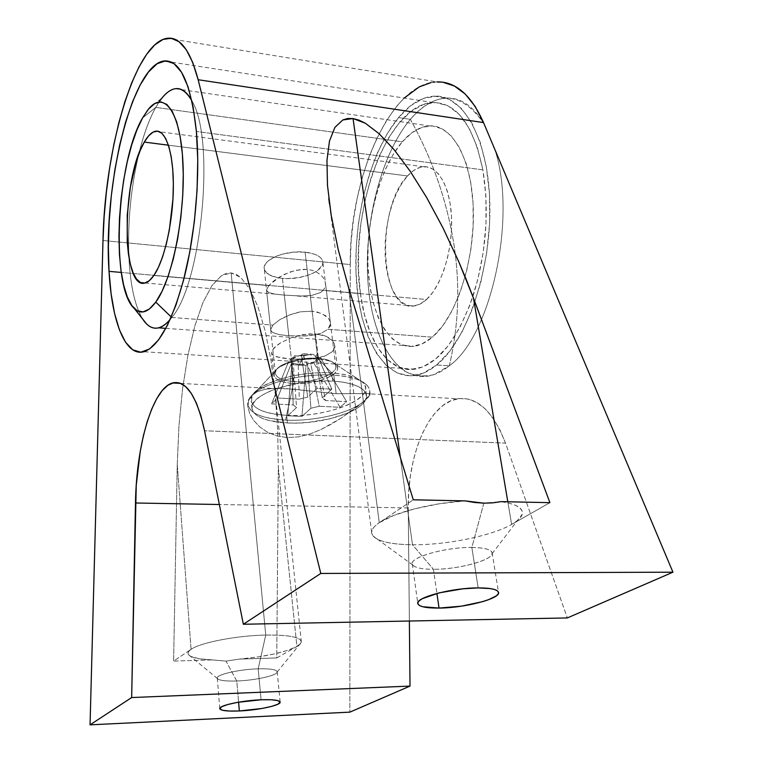 <?xml version="1.0" encoding="UTF-8"?>
<svg xmlns="http://www.w3.org/2000/svg" width="763" height="763" viewBox="0 0 763 763"><rect width="100%" height="100%" fill="white"/><g stroke="black" fill="none" stroke-linecap="round" stroke-linejoin="round"><path stroke-width="0.57" stroke-dasharray="3.81 2.86" d="M236.768 680.997C255.548 680.424 278.409 675.207 277.169 671.65C276.254 669.494 269.93 668.55 258.199 668.827L261.07 699.776L258.199 668.827C270.817 668.56 277.131 669.637 277.15 672.069C276.721 675.636 254.718 680.443 236.768 680.997L225.991 661.101L239.544 659.079C265.925 656.6 285.047 652.403 296.912 646.49L301.204 642.465C301.671 637.334 289.845 634.864 265.743 635.054L258.199 668.827L265.743 635.054L231.16 272.925L221.423 275.691L211.885 285.696L202.901 302.653L194.823 326.039L187.956 355.033L182.595 388.605L178.971 425.506L177.254 464.324L191.065 649.342C200.24 642.637 236.768 635.55 265.743 635.054C287.765 634.816 299.611 636.924 301.29 641.368C301.538 642.98 300.069 644.687 296.912 646.49L278.323 467.395L276.75 657.944L239.544 659.079L225.991 661.101L212.372 659.909L173.611 661.092L177.254 464.324L178.971 425.506L182.595 388.605L187.956 355.033L194.823 326.039L202.901 302.653L211.885 285.696L221.423 275.691L226.287 273.392L231.16 272.925L235.986 274.279L240.736 277.427L249.816 288.977L258.085 307.127L265.238 331.209L271.018 360.374L275.224 393.594L277.694 429.693L278.323 467.395L277.694 429.693L275.224 393.594L271.018 360.374L265.238 331.209L258.085 307.127L249.816 288.977L240.736 277.427L231.16 272.925L265.743 635.054C236.768 635.55 200.24 642.637 191.065 649.342C188.232 651.278 187.364 653.042 188.461 654.625C191.008 657.63 198.981 659.394 212.372 659.909L225.991 661.101L236.768 680.997C225.734 681.33 219.296 680.52 217.465 678.584C214.222 675.169 238.19 669.342 258.199 668.827C239.105 669.323 215.891 674.702 217.302 678.173C218.361 680.396 224.856 681.33 236.768 680.997L238.6 702.17L236.768 680.997M483.828 503.16L471.849 547.472L478.163 587.901L471.849 547.472C445.773 547.004 409.349 557.381 412.335 564.067C413.651 567.472 420.69 569.208 433.432 569.293L436.913 593.433L433.432 569.293C422.13 569.246 415.244 567.834 412.783 565.049C406.107 558.535 444.104 546.957 471.849 547.472L483.828 503.16L501.072 501.634L509.131 503.17L515.397 505.249L519.717 507.786L522.026 510.714L522.312 513.928L520.595 517.352L516.99 520.881L511.62 524.419C491.773 535.95 446.183 545.135 412.487 544.763L433.432 569.293L412.487 544.763L400.26 457.075L412.487 544.763C388.062 544.41 374.49 540.624 371.762 533.404C371.133 530.113 373.632 526.546 379.268 522.684C372.125 527.634 370.026 532.04 372.964 535.903C378.248 541.568 391.429 544.515 412.487 544.763C446.183 545.135 491.773 535.95 511.62 524.419C517.724 520.948 521.263 517.543 522.235 514.233C523.58 508.244 516.532 504.038 501.072 501.634M465.077 500.881C431.248 502.941 393.498 512.717 379.268 522.684L348.414 286.964L379.268 522.684L413.279 499.803L379.268 522.684L393.899 515.378L414.729 508.787L439.44 503.752L465.077 500.881M318.505 359.115C301.175 357.761 278.714 364.237 274.833 371.543C272.153 378.19 278.371 382.177 293.478 383.522L285.562 420.108C256.835 418.038 244.694 410.923 249.148 398.782L251.771 395.434C262.911 383.083 303.169 372.945 333.87 375.158L318.505 359.115L315.491 333.879L303.235 334.528L291.056 337.828L280.774 342.711L273.946 347.918L271.599 352.42L272.219 354.232L276.855 356.922L290.76 359.03L293.478 383.522C281.795 382.664 275.29 379.85 273.974 375.11C271.752 366.946 297.808 357.408 318.505 359.115C329.921 360.098 336.235 362.864 337.446 367.423C339.545 375.806 313.831 385.029 293.478 383.522L290.76 359.03L280.717 357.866L274.003 355.73L272.219 354.232L271.599 352.42L272.172 350.312L276.845 345.353L280.774 342.711L291.056 337.828L297.036 335.901L309.492 333.832L321.023 334.68L325.839 336.197L332.563 340.813L334.261 343.617L334.738 346.497L333.994 349.32L332.048 351.905L324.943 355.997L314.623 358.41L302.663 359.297L290.76 359.03L308.757 359.02L320.107 357.408L324.943 355.997L332.048 351.905L334.738 346.497L334.261 343.617L332.563 340.813L329.721 338.286L325.839 336.197L315.491 333.879L318.505 359.115L333.87 375.158L336.159 393.718L369.797 393.546L370.026 394.948L363.884 401.357C368.31 397.552 370.227 393.794 369.645 390.074C367.461 381.881 355.539 376.912 333.87 375.158C303.169 372.945 262.911 383.083 251.771 395.434L248.547 400.699L247.918 406.975L249.73 413.765L253.764 420.585L259.763 426.918L267.498 432.22L276.864 435.978L287.422 437.6L298.676 436.856L310.036 433.975L321.07 429.512L331.543 424.028L341.347 418.01L357.837 406.259L368.033 397.533L370.026 394.948L369.797 393.546L336.159 393.718L286.373 388.596L275.214 388.3L265.495 389.197L257.493 391.562L251.771 395.434L257.493 391.562L265.495 389.197L275.214 388.3L292.315 389.082L336.159 393.718L333.87 375.158C349.683 376.264 360.517 379.411 366.374 384.59C371.552 389.779 370.723 395.368 363.884 401.357L341.347 418.01L321.07 429.512L310.036 433.975L298.676 436.856L287.422 437.6L276.864 435.978L267.498 432.22L259.763 426.918L253.764 420.585L249.73 413.765L247.918 406.975L248.547 400.699L251.771 395.434C248.652 398.668 247.298 401.796 247.717 404.829C250.312 413.66 262.92 418.753 285.562 420.108C314.308 421.615 350.608 413.079 363.884 401.357C350.608 413.079 314.308 421.615 285.562 420.108L293.478 383.522C317.274 385.391 345.868 372.621 335.52 364.199C332.306 361.424 326.64 359.726 318.505 359.115M360.422 293.517C366.393 340.05 387.833 373.384 414.757 369.197C437.657 364.933 457.027 340.708 472.879 296.53C486.212 253.831 489.541 211.609 482.884 169.853L196.396 131.455L482.884 169.853C473.384 125.075 456.818 102.643 433.193 102.538C386.154 103.673 348.147 214.269 360.422 293.517L121.26 272.439L360.422 293.517L364.38 314.385L370.303 332.811L378.095 348.147L387.537 359.745L398.4 367.032L410.332 369.53L422.931 366.898L435.711 358.982L448.148 345.849L459.66 327.842L469.684 305.601L477.686 280.05L483.227 252.343L486.012 223.817L485.888 195.862L482.884 169.853L477.199 147.001L469.178 128.289L459.25 114.412L447.938 105.799L435.787 102.547L423.312 104.531L410.999 111.427L399.307 122.738L388.586 137.884L379.163 156.205L371.295 177.006L365.162 199.591L360.937 223.235L358.696 247.25L358.524 270.903L360.422 293.517M507.805 501.777L511.62 524.419L549.913 502.655L511.62 524.419L507.805 501.777M167.087 38.303L436.961 81.899C389.922 83.062 349.187 179.391 350.255 264.561L349.845 712.146L350.255 264.561L102.986 240.498L350.255 264.561L351.066 242.205L353.441 219.715L357.332 197.522L362.683 176.043L369.416 155.728L377.427 137.016L386.593 120.354L396.75 106.162L404.209 98.065M457.752 398.763C477.094 396.359 493.003 411.143 505.497 443.112L567.338 617.935L505.497 443.112L204.56 430.752L505.497 443.112L499.641 429.254L492.745 417.695L485.039 408.72L476.78 402.483L468.196 399.087L459.545 398.524L451.038 400.718L442.893 405.525L435.291 412.754L428.396 422.158L422.359 433.479L417.285 446.412L413.269 460.661L410.399 475.883L408.72 491.763L408.262 507.939L219.353 504.515L408.262 507.939L409.369 621.015L408.262 507.939C407.261 454.538 429.14 402.95 457.752 398.763L370.131 393.908M431.047 82.585L442.893 82.223M342.806 119.953L334.862 127.44L329.492 140.974L326.955 160.383L327.48 185.342M471.849 547.472C485.649 547.748 492.402 549.827 492.106 553.7C491.362 560.671 457.447 569.513 433.432 569.293C458.887 569.56 494.701 559.622 492.106 552.65C490.943 549.408 484.19 547.681 471.849 547.472M212.372 659.909L199.42 658.784L190.95 656.504L188.738 654.978L187.994 653.252L188.766 651.354L191.065 649.342L173.611 661.092L212.372 659.909M177.254 464.324L191.065 649.342L173.611 661.092L177.254 464.324M276.75 657.944L296.912 646.49L278.323 467.395L276.75 657.944L296.912 646.49L287.403 650.448L273.707 654.082L257.236 657.048L239.544 659.079L276.75 657.944M148.07 109.605L162.195 97.75L155.747 107.383L142.547 117.96L155.747 107.383L159.066 101.984M171.77 317.465C201.794 283.617 215.595 138.37 191.866 100.869C215.595 138.37 201.794 283.617 171.77 317.465L272.916 325.114L279.353 319.983L289.034 315.119L300.536 311.819L312.105 311.18L307.136 269.368L295.71 270.255L284.504 274.308L275.052 279.973L271.409 282.882L267.05 287.985L266.535 290.321L268.69 292.611L274.861 294.108L284.294 295.109L288.815 335.777L279.287 334.633L272.954 332.62L271.275 331.209L270.693 329.482L272.916 325.114L279.353 319.983L283.884 317.427L294.661 313.192L300.536 311.819L312.105 311.18L321.891 313.536L328.309 318.219L329.94 321.042L330.427 323.922L329.75 326.726L327.918 329.273L432.354 337.17C455.778 317.513 474.462 262.348 473.356 211.17C472.411 159.906 452.364 124.245 429.321 125.905C419.908 126.572 410.885 131.875 402.244 141.823L155.747 107.383L402.244 141.823L411.991 132.686L422.197 127.268L432.478 125.952L442.435 128.957L451.639 136.329L459.669 147.946L466.136 163.425L470.685 182.176L473.07 203.416L473.136 226.182L470.885 249.406L466.412 271.99L459.955 292.887L451.849 311.19L442.502 326.125L432.354 337.17L421.863 343.989L411.457 346.488L401.548 344.733L392.478 338.972L384.542 329.559L377.981 316.95L372.945 301.671L369.578 284.275L367.947 265.352L368.071 245.524L369.95 225.39L373.527 205.571L378.706 186.697L385.344 169.386L393.269 154.24L402.244 141.823C379.65 168.127 365.715 221.528 368.052 267.842C370.303 314.146 389.159 349.473 414.09 346.259C420.155 345.41 426.25 342.377 432.354 337.17L327.918 329.273L321.194 333.24L311.438 335.443L300.107 336.14L288.815 335.777L279.287 334.633L272.954 332.62L271.275 331.209L270.693 329.482L272.916 325.114L171.77 317.465L170.225 319.411L171.77 317.465L171.284 317.007L171.77 317.465M407.499 175.938C375.301 208.366 379.583 312.21 413.975 305.992C418.172 305.467 422.368 303.302 426.546 299.506L323.14 290.398L320.269 292.63L311.905 295.338L301.242 296.025L284.294 295.109L274.861 294.108L268.69 292.611L267.069 291.476L266.506 289.94L268.7 285.61L153.859 275.491L268.7 285.61L279.477 277.036L289.959 271.981L301.48 269.339L307.136 269.368L312.334 270.36L316.893 272.248L320.603 274.833L323.321 277.885L325 281.194L325.543 284.513L324.924 287.641L323.14 290.398L426.546 299.506C441.281 286.249 452.497 251.447 451.61 219.706C450.838 187.908 438.315 165.504 423.599 166.725C418.057 167.183 412.697 170.254 407.499 175.938L168.442 145.189L407.499 175.938L401.7 183.664L396.531 193.239L392.182 204.312L388.777 216.473L386.431 229.31L385.201 242.367L385.134 255.224L386.24 267.441L388.491 278.609L391.82 288.309L396.131 296.197L401.29 301.948L407.127 305.295L413.441 306.049L419.993 304.122L426.546 299.506L432.821 292.334L438.553 282.835L443.494 271.37L447.404 258.399L450.113 244.465L451.496 230.168L451.477 216.139L450.075 202.987L447.356 191.284L443.456 181.499L438.553 174.002L432.888 169.071L426.698 166.83L420.232 167.307L413.756 170.407L407.499 175.938M436.636 364.981L449.283 365.82C490.8 336.578 517.39 217.55 494.825 149.405C517.39 217.55 490.8 336.578 449.283 365.82C459.011 324.475 460.337 282.711 453.279 240.507C446.117 198.399 431.82 157.998 410.37 119.324L398.505 117.578C409.826 104.083 421.767 96.939 434.319 96.138C463.332 94.278 488.978 139.743 489.884 205.619C491 271.39 466.412 341.309 436.636 364.981C429.378 370.894 422.177 374.385 415.015 375.463C382.959 379.84 359.22 334.928 356.207 277.017C353.088 219.048 370.055 151.894 398.505 117.578L410.37 119.324C436.846 89.767 461.396 91.236 484.019 123.749C473.327 106.181 460.862 97.626 446.622 98.065C433.909 98.828 421.825 105.914 410.37 119.324C431.82 157.998 446.117 198.399 453.279 240.507C460.337 282.711 459.011 324.475 449.283 365.82L433.775 374.681C423.475 377.075 413.746 375.892 404.609 371.142C387.07 358.906 374.633 331.485 369.502 297.007C361.128 235.834 378.219 157.407 410.37 119.324C381.586 153.449 364.476 220.326 367.699 278.094C370.828 335.806 394.938 380.565 427.394 376.235C434.643 375.167 441.939 371.695 449.283 365.82L436.636 364.981L449.712 351.285L461.825 332.449L472.383 309.129L480.814 282.291L486.66 253.154L489.598 223.149L489.455 193.764L486.279 166.429L480.27 142.452L471.801 122.853L461.348 108.375L449.455 99.438L436.694 96.138L423.618 98.341L410.732 105.656L398.505 117.578L387.318 133.477L377.504 152.657L369.302 174.403L362.921 197.989L358.515 222.662L356.187 247.708L355.997 272.391L357.971 295.996L362.072 317.799L368.243 337.093L376.35 353.174L386.202 365.372L397.542 373.097L410.017 375.825L423.217 373.183L436.636 364.981M142.662 319.029C134.87 306.001 130.273 285.324 128.88 256.997C127.545 222.434 130.835 188.165 138.761 154.174C143.406 135.041 149.071 119.448 155.747 107.383C149.071 119.448 143.406 135.041 138.761 154.174C130.835 188.165 127.545 222.434 128.88 256.988C130.578 290.321 136.472 312.639 146.553 323.932M288.815 335.777L284.294 295.109L301.242 296.025L311.905 295.338L320.269 292.63L323.14 290.398L324.924 287.641L325.543 284.513L325 281.194L323.321 277.885L320.603 274.833L316.893 272.248L312.334 270.36L307.136 269.368L312.105 311.18L317.322 312L325.591 315.663L328.309 318.219L329.94 321.042L330.427 323.922L327.918 329.273L321.194 333.24L316.616 334.547L305.858 335.958L288.815 335.777M298.772 355.749L303.941 355.806L299.382 364.638L293.278 363.178L291.962 362.082C290.751 359.859 292.763 357.828 297.99 355.987L309.463 354.604L303.941 355.806L309.463 354.604L301.232 355.167L302.73 353.651L317.112 354.614L315.586 356.121L309.463 354.604L315.586 356.121L322.263 397.876L324.494 399.059L325.515 400.527L346.574 401.634L340.098 407.299L319.201 406.25L310.913 408.243L301.938 416.436L287.737 415.768L296.559 407.528L293.164 404.934L271.618 403.846L277.589 398.019L299.296 399.154L307.727 397.103L317.112 388.338L331.81 389.159L322.263 397.876L331.81 389.159L317.112 354.614L315.586 356.121L322.263 397.876L325.515 400.527L316.855 357.237L320.336 357.466L346.574 401.634L325.515 400.527L316.855 357.237L320.336 357.466L314.137 363.503L310.684 363.283L319.201 406.25L340.098 407.299L314.137 363.503L310.684 363.283L316.149 360.432L317.17 358.791L316.855 357.237L315.586 356.121L316.855 357.237C317.933 359.468 315.882 361.49 310.684 363.283L319.201 406.25L310.913 408.243L307.489 364.085L306.011 365.544L291.819 364.638L293.278 363.178L299.382 364.638L307.489 364.085L306.011 365.544L301.938 416.436L310.913 408.243L307.489 364.085L310.684 363.283L299.382 364.638L303.941 355.806L308.586 354.557M293.898 381.586L282.434 278.352C301.309 280.431 324.914 270.846 322.787 261.642C321.566 256.616 315.672 253.459 305.095 252.152L317.713 358.295C328.586 359.23 334.604 361.872 335.758 366.23C337.761 374.223 313.288 383.026 293.898 381.586C316.578 383.379 343.808 371.171 333.917 363.15C330.856 360.489 325.458 358.877 317.713 358.295L331.81 373.002C346.593 374.051 356.741 377.008 362.263 381.872C379.736 396.617 328.471 418.162 286.592 415.33L293.898 381.586L286.592 415.33C322.921 417.609 368.987 401.691 365.382 387.099C363.312 379.354 352.125 374.652 331.81 373.002L332.792 381.071C353.155 382.673 364.361 387.299 366.412 394.938C369.998 409.349 323.808 425.153 287.422 422.969L286.592 415.33L287.422 422.969L297.789 423.036L308.557 422.359L329.769 418.858L348.138 412.945L355.424 409.311L361.052 405.391L364.79 401.319L366.45 397.237L365.925 393.307L363.198 389.693L358.324 386.536L351.447 383.97L342.825 382.12L332.792 381.071L310.179 381.557L298.552 383.093L277.131 388.386L268.242 391.915L261.051 395.835L255.834 399.974L252.763 404.171L251.924 408.253L253.287 412.058L256.759 415.463L262.157 418.334L269.272 420.585L287.422 422.969C266.201 421.72 254.384 416.989 251.981 408.787C247.965 395.034 295.291 378.248 332.792 381.071L331.81 373.002C294.375 370.074 247.183 386.984 251.208 400.909C253.621 409.216 265.419 414.023 286.592 415.33C259.658 413.327 248.309 406.603 252.563 395.148C258.972 382.435 300.202 370.637 331.81 373.002L317.713 358.295C301.232 356.998 279.878 363.159 276.158 370.131C273.602 376.474 279.506 380.289 293.898 381.586C282.777 380.747 276.597 378.076 275.338 373.546C273.23 365.754 298.018 356.664 317.713 358.295L305.095 252.152C285.934 249.854 262.062 259.735 264.256 268.729C265.553 273.946 271.618 277.16 282.434 278.352L293.898 381.586M271.618 403.846L293.164 404.934L291.962 362.082L288.452 361.853L271.618 403.846L288.452 361.853L294.461 355.749L297.99 355.987L299.296 399.154L277.589 398.019L294.461 355.749L297.99 355.987L292.544 358.887L291.58 360.537L291.962 362.082L288.452 361.853L294.461 355.749L277.589 398.019L271.618 403.846M317.112 388.338L307.727 397.103L301.232 355.167L302.73 353.651L317.112 388.338L302.73 353.651L317.112 354.614L331.81 389.159L317.112 388.338M291.819 364.638L293.278 363.178L296.559 407.528L287.737 415.768L291.819 364.638L287.737 415.768L301.938 416.436L306.011 365.544L291.819 364.638M305.095 252.152L314.652 254.222L318.247 255.929L320.87 257.999L322.425 260.336L322.854 262.853L322.158 265.457L317.608 270.503L313.927 272.763L309.501 274.747L299.077 277.57L287.842 278.581L282.434 278.352L277.427 277.637L269.358 274.852L264.856 270.607L264.198 268.118L264.675 265.514L266.277 262.882L268.948 260.336L277.083 255.901L282.234 254.193L293.679 252.143L305.095 252.152M314.137 363.503L340.098 407.299L346.574 401.634L320.336 357.466L314.137 363.503M296.559 407.528L293.164 404.934L291.962 362.082L293.278 363.178L296.559 407.528M301.232 355.167L297.99 355.987L299.296 399.154L307.727 397.103L301.232 355.167M277.169 671.65L280.145 702.046M277.15 672.069L301.204 642.465M412.335 564.067L417.781 603.342M412.783 565.049L372.964 535.903M274.833 371.543L249.148 398.782M273.974 375.11L271.638 352.868M370.169 394.032L369.645 390.074M414.757 369.197L143.826 351.733M274.451 386.03L301.29 641.368M329.492 204.074L371.762 533.404M180.678 383.407L271.771 388.453M433.193 102.538L171.561 62.146M247.717 404.829L247.985 407.547M337.446 367.423L334.661 345.114M335.52 364.199L366.374 384.59M492.106 553.7L522.235 514.233M492.106 552.65L498.516 592.298M217.465 678.584L188.461 654.625M217.302 678.173L219.763 708.569M270.731 329.912L266.535 290.321M413.975 305.992L295.806 295.882M145.056 282.987L274.69 294.079M175.194 88.718L429.321 125.905M434.319 96.138L446.622 98.065M415.015 375.463L427.394 376.235M165.848 328.357L414.09 346.259M423.599 166.725L155.547 131.236M330.341 322.568L325.439 282.997M335.758 366.23L322.787 261.642M362.263 381.872L333.917 363.15M366.412 394.938L365.382 387.099M251.981 408.787L251.208 400.909M252.563 395.148L276.158 370.131M275.338 373.546L264.256 268.729"/><path stroke-width="1.14" d="M239.353 710.963L238.6 702.17L239.353 710.963L262.033 708.465L271.571 706.414L277.942 704.211L280.155 702.16L277.789 700.587L271.103 699.738L261.07 699.776C272.877 699.375 279.239 700.129 280.145 702.046C281.347 705.212 258.276 710.191 239.353 710.963C227.355 711.431 220.831 710.677 219.782 708.703C218.39 705.622 241.833 700.491 261.07 699.776L237.531 702.361L227.813 704.497L221.594 706.757L219.801 708.789L222.596 710.296L229.482 711.049L239.353 710.963M439.03 608.073C426.174 608.168 419.097 606.69 417.819 603.647C414.91 597.667 451.849 587.825 478.163 587.901L462.798 588.826L439.173 592.861L422.368 598.659L419.383 600.634L417.924 602.484L418.019 604.162L419.64 605.593L422.712 606.728L439.03 608.073L461.405 606.156L482.779 601.616L488.463 599.747L496.322 595.855L498.172 593.986L498.497 592.25L497.266 590.734L494.5 589.494L490.275 588.588L478.163 587.901C490.609 587.92 497.4 589.389 498.516 592.298C501.005 598.545 464.705 607.968 439.03 608.073L436.913 593.433L439.03 608.073M474.624 502.493L465.077 500.881L483.828 503.16L474.624 502.493M109.023 271.361L121.26 272.439L109.023 271.361C103.005 186.439 131.598 65.399 163.921 60.964C180.182 59.533 191.008 83.033 196.396 131.455C200.249 174.641 195.586 231.666 184.665 275.815C172.524 321.337 158.914 346.64 143.826 351.733C125.275 356.95 111.741 321.357 109.023 271.361L111.102 293.765L114.593 313.517L119.438 329.883L125.523 342.186L132.714 349.807L140.783 352.21L149.481 349.015L158.485 340.031L167.421 325.334L175.881 305.295L183.444 280.612L189.71 252.334L194.336 221.756L197.064 190.378L197.76 159.772L196.396 131.455L193.077 106.782L188.032 86.81L181.546 72.285L173.983 63.587L165.705 60.811L157.092 63.749L148.48 71.97L140.182 84.922L132.466 101.918L125.561 122.233L119.638 145.113L114.87 169.787L111.341 195.49L109.166 221.489L108.375 247.021L109.023 271.361M466.336 279.763L473.508 298.209L507.805 501.777L473.508 298.209L458.811 261.804L466.336 279.763M442.988 227.899L458.811 261.804L442.988 227.899L426.612 197.455L442.988 227.899M410.189 171.236L426.612 197.455L410.189 171.236L394.213 149.825L410.189 171.236M379.097 133.697L394.213 149.825L379.097 133.697L365.258 123.186L379.097 133.697M353.05 118.551L365.258 123.186L358.925 120.125L353.05 118.551L400.26 457.075L353.05 118.551L347.661 118.494L342.806 119.953L353.05 118.551M90.053 724.85L349.845 712.146L90.053 724.85L102.986 240.498L90.053 724.85L131.656 697.554L90.053 724.85M327.48 185.342L331.199 215.309L338.2 249.53L348.414 286.964L338.2 249.53L331.199 215.309L327.48 185.342L326.955 160.383L329.492 140.974L334.862 127.44L342.806 119.953M135.48 502.989C136.31 444.839 152.667 388.262 172.581 382.959C186.038 379.84 196.701 395.778 204.56 430.752L200.85 415.597L196.358 403.007L191.236 393.288L185.667 386.622L179.801 383.083L173.821 382.664L167.879 385.258L162.118 390.694L156.682 398.744L151.684 409.149L147.221 421.615L143.377 435.807L140.239 451.391L136.243 485.344L131.656 697.554L135.48 502.989L219.353 504.515L135.48 502.989M442.893 82.223L454.414 86.028L465.258 94.078L475.091 106.343L483.532 122.595L672.947 572.193L567.338 617.935L243.359 624.258L204.56 430.752L243.359 624.258L320.794 573.442L243.359 624.258L567.338 617.935L672.947 572.193L320.794 573.442L198.161 79.733L320.794 573.442L672.947 572.193L483.532 122.595C471.152 95.003 455.635 81.441 436.961 81.899M409.369 621.015L410.017 686.09L349.845 712.146L410.017 686.09L131.656 697.554L410.017 686.09L409.369 621.015M404.209 98.065L419.221 86.896L431.047 82.585M102.986 240.498L104.159 216.377L106.391 192.038L109.634 167.927L113.849 144.512L118.971 122.252L124.922 101.622L131.608 83.091L138.904 67.144L146.687 54.259L154.784 44.883L163.005 39.438L171.16 38.274L178.99 41.669L186.277 49.738L192.743 62.499L198.161 79.733L483.532 122.595L198.161 79.733C190.302 50.358 179.954 36.548 167.087 38.303C134.717 42.862 104.674 148.938 102.986 240.498M501.072 501.634L549.913 502.655L473.508 298.209L549.913 502.655L501.072 501.634L492.669 502.865L483.828 503.16M348.414 286.964L413.279 499.803L465.077 500.881L413.279 499.803L348.414 286.964M159.066 101.984C164.379 94.097 169.748 89.681 175.194 88.718C181.394 87.764 186.954 91.818 191.866 100.869C183.034 85.666 173.144 84.626 162.195 97.75M155.766 302.138L171.284 317.007L155.766 302.138L162.09 291.237L168.013 276.692L173.287 259.038L177.626 239.01L180.841 217.484L182.748 195.442L183.263 173.926L182.367 153.916L180.125 136.329L176.663 121.889L172.171 111.15L166.878 104.455L161.012 101.918L154.841 103.491L148.613 108.956L142.547 117.96L148.07 109.605C163.749 89.462 180.497 111.15 182.948 162.796C185.59 214.203 172.304 279.954 155.766 302.138C147.936 312.592 140.793 314.718 134.317 308.51C110.463 287.689 116.167 162.853 142.547 117.96L136.863 130.053L131.741 144.741L127.335 161.441L123.759 179.591L121.126 198.59L119.505 217.827L118.942 236.711L119.457 254.642L121.059 271.056L123.711 285.362L127.354 297.055L131.885 305.639L137.178 310.703L143.062 311.914L149.338 309.072L155.766 302.138M144.283 142.08L168.442 145.189L144.283 142.08L148.709 135.747L153.229 132.047L157.674 131.188L161.861 133.287L165.619 138.351L168.776 146.248L171.189 156.711L172.743 169.338L173.344 183.606L172.963 198.905L169.357 229.882L166.296 244.189L162.576 256.893L158.37 267.451L153.859 275.491C150.883 279.773 147.946 282.272 145.056 282.987C121.422 290.789 121.451 178.857 144.283 142.08C147.984 135.642 151.742 132.028 155.547 131.236C165.666 129.1 173.687 152.829 173.335 187.488C173.058 222.081 164.341 260.545 153.859 275.491L149.233 280.746L144.693 283.073L140.402 282.472L136.51 279.039L133.153 272.982L130.444 264.589L128.451 254.193L127.24 242.195L127.24 215.09L130.397 186.906L136.319 161.384L140.106 150.75L144.283 142.08M494.825 149.405L484.019 123.749L494.825 149.405M134.326 308.519L146.553 323.932C153.659 330.846 161.546 329.349 170.225 319.411C166.296 324.075 162.443 326.888 158.666 327.842C152.638 329.206 147.307 326.268 142.662 319.029M328.767 198.38L329.492 204.074M172.581 382.959L180.678 383.407M171.561 62.146L163.921 60.964M158.666 327.842L165.848 328.357"/></g></svg>
